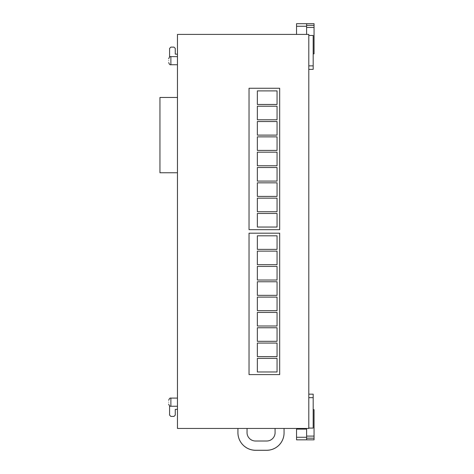 <?xml version="1.0" encoding="UTF-8"?>
<svg xmlns="http://www.w3.org/2000/svg" width="474" height="474" viewBox="0 0 474 474"><rect width="100%" height="100%" fill="white"/><g stroke="black" fill="none" stroke-linecap="round" stroke-linejoin="round"><path stroke-width="0.71" d="M168.703 402.171C168.703 404.423 168.703 404.423 168.703 402.171C168.703 404.423 168.703 404.423 168.703 402.171C168.703 399.926 168.703 399.926 168.703 402.171C168.703 399.926 168.703 399.926 168.703 402.171M168.703 60.684C168.703 62.9 168.703 62.9 168.703 60.684C168.703 62.9 168.703 62.9 168.703 60.684C168.703 58.468 168.703 58.468 168.703 60.684C168.703 58.468 168.703 58.468 168.703 60.684M306.613 27.439L314.055 27.439L314.055 23.7L306.613 23.7L306.613 26.26L296.54 26.26L296.54 23.7L306.613 23.7M313.178 409.678L314.055 409.678L314.055 438.177L306.613 438.177M177.46 428.443L177.46 34.418L308.799 34.418L308.799 428.443L177.46 428.443M177.46 54.232L175.267 54.119L175.267 48.425L173.958 47.11L170.889 47.11L169.579 48.425L169.579 57.064M284.062 433.023L284.062 433.064A17.419 17.419 180 0 1 266.874 450.3L255.302 450.3A17.71 17.71 180 0 1 237.924 433.064L237.924 433.023A17.71 17.71 -0 0 0 255.302 450.264L266.874 450.264A17.419 17.419 -0 0 0 284.062 433.023L284.062 428.443M177.46 172.761L159.945 172.761L159.945 97.46L177.46 97.46M177.46 409.299L175.267 409.412L175.267 415.106L173.958 416.421L170.889 416.421L169.579 415.106L169.579 405.821M296.54 34.418L296.54 26.26M306.613 34.418L306.613 26.26M249.04 233.178L249.04 374.59L279.684 374.59L279.684 233.178L249.04 233.178M249.04 88.265L249.04 229.677L279.684 229.677L279.684 88.265L249.04 88.265M247.043 428.443L247.043 433.023A8.508 8.508 180 0 0 255.302 441.016L266.874 441.016A8.372 8.372 180 0 0 275.074 433.023L275.074 428.443M237.924 428.443L237.924 433.023M306.613 428.443L306.613 439.831L314.055 439.831L314.055 438.177M313.178 53.852L314.055 53.852L314.055 27.439M314.055 436.092L306.613 436.092M313.178 69.364L308.799 69.364L313.178 69.364L313.178 35.455L308.799 35.455M308.799 394.167L313.178 394.167L308.799 394.167M308.799 428.075L313.178 428.075L313.178 394.167M257.358 371.966L277.059 371.966L277.059 358.391L257.358 358.391L257.358 371.966M257.358 341.321L277.059 341.321L277.059 327.747L257.358 327.747L257.358 341.321M257.358 310.671L277.059 310.671L277.059 297.103L257.358 297.103L257.358 310.671M257.358 280.027L277.059 280.027L277.059 266.453L257.358 266.453L257.358 280.027M257.358 249.377L277.059 249.377L277.059 235.809L257.358 235.809L257.358 249.377M257.358 264.705L277.059 264.705L277.059 251.131L257.358 251.131L257.358 264.705M257.358 295.349L277.059 295.349L277.059 281.775L257.358 281.775L257.358 295.349M257.358 325.994L277.059 325.994L277.059 312.425L257.358 312.425L257.358 325.994M257.358 356.644L277.059 356.644L277.059 343.069L257.358 343.069L257.358 356.644M257.358 227.052L277.059 227.052L277.059 213.478L257.358 213.478L257.358 227.052M257.358 196.402L277.059 196.402L277.059 182.834L257.358 182.834L257.358 196.402M257.358 165.758L277.059 165.758L277.059 152.184L257.358 152.184L257.358 165.758M257.358 135.114L277.059 135.114L277.059 121.54L257.358 121.54L257.358 135.114M257.358 104.464L277.059 104.464L277.059 90.895L257.358 90.895L257.358 104.464M257.358 119.786L277.059 119.786L277.059 106.217L257.358 106.217L257.358 119.786M257.358 150.436L277.059 150.436L277.059 136.862L257.358 136.862L257.358 150.436M257.358 181.08L277.059 181.08L277.059 167.512L257.358 167.512L257.358 181.08M257.358 211.73L277.059 211.73L277.059 198.156L257.358 198.156L257.358 211.73M306.613 25.353L314.055 25.353M306.613 437.271L296.54 437.271L296.54 429.118L306.613 429.118M296.54 437.271L296.54 439.831L306.613 439.831M177.46 398.089L170.889 398.089L170.889 406.254C169.828 406.372 169.1 405.643 168.703 404.067M177.46 56.625L170.889 56.625L170.889 64.742C170.03 65.045 169.301 64.316 168.703 62.55M313.178 65.862L308.799 65.862M308.799 397.668L313.178 397.668M170.889 406.254L177.46 406.254M170.889 64.742L177.46 64.742M170.889 398.089C170.03 397.787 169.301 398.516 168.703 400.281M170.889 56.625C170.03 56.323 169.301 57.052 168.703 58.817"/></g></svg>
